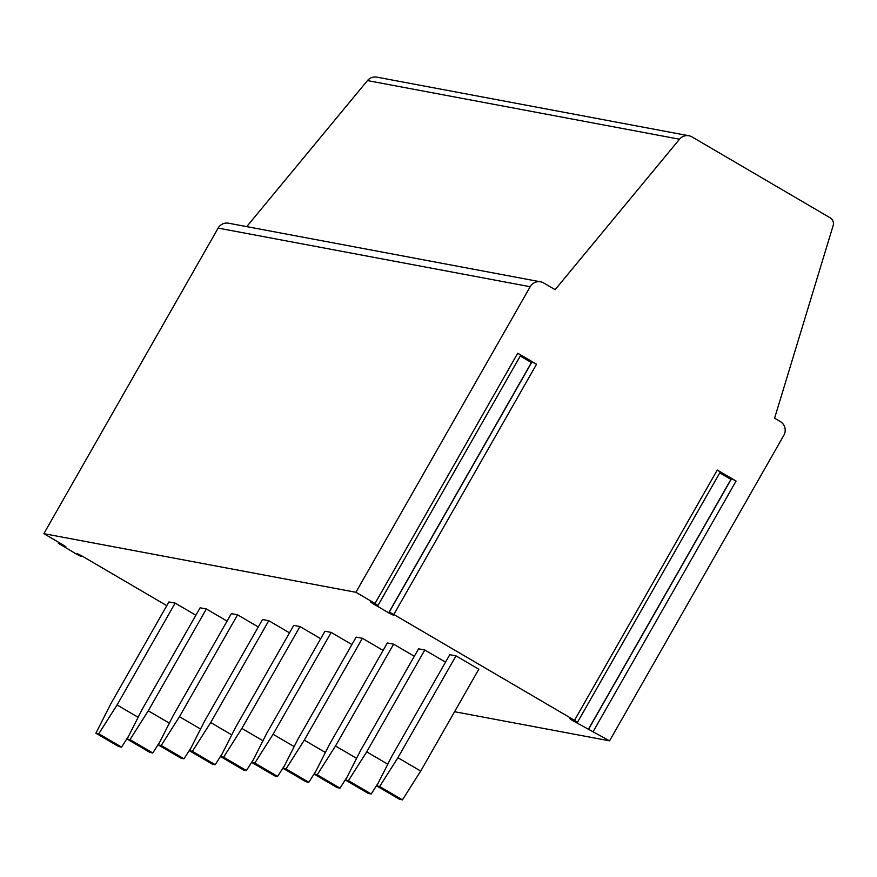 <?xml version="1.0" encoding="UTF-8"?>
<svg xmlns="http://www.w3.org/2000/svg" width="877" height="877" viewBox="0 0 877 877"><rect width="100%" height="100%" fill="white"/><g stroke="black" fill="none" stroke-linecap="round" stroke-linejoin="round"><path stroke-width="1.32" d="M454.571 711.718L609.57 740.835L783.863 435.266A10.075 9.888 100.6 0 0 780.289 421.53L774.588 418.197L833.15 225.575A6.709 6.588 100.6 0 0 830.168 217.814L692.052 136.933A10.075 9.888 100.6 0 0 679.511 139.213L555.13 289.673L543.729 282.997A10.075 9.888 100.6 0 0 530.19 286.724L218.143 228.097A10.075 9.888 -79.4 0 1 228.546 223.207L540.605 281.835M58.715 542.37L58.244 543.192L65.928 546.853L62.947 544.847L43.85 533.665L355.909 592.282L375.005 603.464L377.976 605.47L370.302 601.808L373.284 603.825L388.675 612.837L393.269 615.15L389.213 612.168L393.817 614.481L574.512 720.302L577.494 722.308L569.809 718.647L572.791 720.664L609.57 740.835M58.244 543.192L76.617 554.209L81.221 556.533L77.154 553.54L81.758 555.865L166.794 605.656M445.516 662.135L424.797 650L418.559 648.837L360.458 750.69L345.538 780.102L368.34 793.455L371.234 794.003L378.371 782.755M420.708 771.069L478.809 669.217L456.007 655.864L449.769 654.691L391.668 756.544L376.737 785.967L399.539 799.32L402.444 799.857L420.708 771.069L397.906 757.717L379.642 786.505L402.444 799.857M383.106 650.416L362.387 638.281L356.15 637.108L298.048 738.96L283.128 768.373L286.023 768.921L304.297 740.133L362.387 638.281M414.317 656.281L393.598 644.146L387.349 642.973L329.259 744.825L314.328 774.238L337.13 787.59L340.024 788.138L347.16 776.901M195.878 615.237L175.159 603.113L168.91 601.94L110.82 703.793L95.889 733.205L118.691 746.557L121.585 747.105L128.722 735.858M227.077 621.102L206.358 608.967L200.12 607.794L142.019 709.646L127.099 739.07L149.901 752.422L152.795 752.959L159.932 741.723M258.287 626.967L237.568 614.832L231.331 613.659L173.229 715.511L158.298 744.924L181.1 758.276L184.006 758.824L191.131 747.588M289.487 632.832L268.768 620.697L262.53 619.524L204.44 721.376L189.509 750.789L212.311 764.141L215.205 764.689L222.341 753.453M320.697 638.686L299.978 626.551L293.74 625.389L235.639 727.241L220.719 756.654L243.521 770.006L246.415 770.554L253.541 759.307M351.907 644.551L331.188 632.416L324.939 631.243L266.849 733.095L251.918 762.519L274.72 775.871L277.614 776.408L284.751 765.172M588.73 729.006L731.473 478.732L736.077 481.045L717.265 470.028L720.247 472.045L577.494 722.308M355.909 592.282L530.19 286.724M389.213 612.168L531.966 361.894L536.56 364.207L517.748 353.201L520.73 355.207L377.976 605.47M314.328 774.238L317.222 774.786L335.496 745.998L393.598 644.146M335.496 745.998L356.577 758.342M340.024 788.138L317.222 774.786M304.297 740.133L325.378 752.477M283.128 768.373L305.93 781.725L308.825 782.273L315.961 771.036M376.737 785.967L379.642 786.505M397.906 757.717L456.007 655.864M520.258 356.029L531.539 362.639M371.234 794.003L348.432 780.64L366.707 751.863L387.787 764.207M345.538 780.102L348.432 780.64M366.707 751.863L424.797 650M246.733 226.628L367.452 80.585A10.075 9.888 -79.4 0 1 376.869 77.143L688.927 135.76M218.143 228.097L43.85 533.665M60.14 544.003L60.48 543.4M80.52 555.941L80.859 555.338M719.776 472.867L731.056 479.478M277.614 776.408L254.812 763.056L273.087 734.268L294.168 746.612M251.918 762.519L254.812 763.056M273.087 734.268L331.188 632.416M246.415 770.554L223.613 757.202L241.877 728.414L262.957 740.758M220.719 756.654L223.613 757.202M241.877 728.414L299.978 626.551M215.205 764.689L192.403 751.337L210.677 722.549L231.758 734.893M189.509 750.789L192.403 751.337M210.677 722.549L268.768 620.697M184.006 758.824L161.204 745.472L179.467 716.684L200.548 729.028M158.298 744.924L161.204 745.472M179.467 716.684L237.568 614.832M152.795 752.959L129.993 739.607L148.268 710.819L169.349 723.163M127.099 739.07L129.993 739.607M148.268 710.819L206.358 608.967M121.585 747.105L98.783 733.753L117.058 704.965L138.138 717.309M95.889 733.205L98.783 733.753M117.058 704.965L175.159 603.113M308.825 782.273L286.023 768.921M574.512 720.302L717.265 470.028M593.323 731.319L736.077 481.045M375.005 603.464L517.748 353.201M393.817 614.481L536.56 364.207M367.452 80.585L679.511 139.213M588.182 729.675L730.936 479.401M388.675 612.837L531.418 362.563M81.638 555.788L81.221 556.533"/></g></svg>
